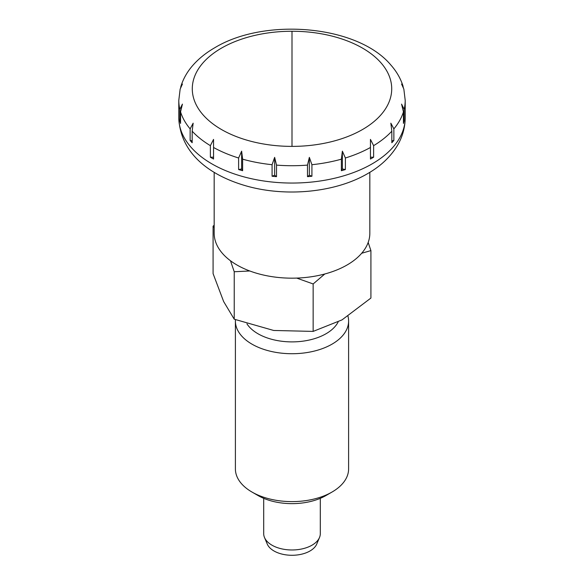<?xml version="1.0" encoding="UTF-8"?>
<svg xmlns="http://www.w3.org/2000/svg" width="584" height="584" viewBox="0 0 584 584"><rect width="100%" height="100%" fill="white"/><g stroke="black" fill="none" stroke-linecap="round" stroke-linejoin="round"><path stroke-width="0.88" d="M292 146.387A99.718 57.568 0 0 0 362.511 129.524A99.718 57.568 0 0 0 384.126 66.788A99.718 57.568 0 0 0 292 31.251A99.718 57.568 0 0 0 221.489 48.114A99.718 57.568 0 0 0 221.489 129.524A99.718 57.568 0 0 0 292 146.387L292 31.251M369.833 172.331L369.833 233.235A77.833 44.931 180 0 1 321.784 274.75A77.833 44.931 180 0 1 236.965 265.005A77.833 44.931 180 0 1 214.167 233.235L214.167 172.331M211.948 158.133A113.208 65.357 180 0 1 210.379 157.206L210.379 145.65L213.554 139.386L213.554 159.038A113.208 65.357 180 0 1 211.948 158.133M192.172 131.181L192.172 142.737A113.208 65.357 180 0 1 190.136 140.43L190.136 128.874L193.151 123.173L192.172 131.181A113.208 65.357 180 0 0 210.379 145.65M180.558 111.865L180.558 123.414A113.208 65.357 180 0 1 179.857 120.859L179.857 109.303L182.427 104.113L180.558 111.865A113.208 65.357 180 0 0 190.136 128.874M390.849 65.014L390.849 65.014C357.656 25.163 265.063 17.301 214.883 47.669C206.283 52.618 199.034 58.4 193.143 65.021L193.121 65.05C187.362 71.54 183.288 78.65 180.887 86.381L182.427 84.074L180.157 89.06L178.792 100.36L178.792 117.691A113.208 65.357 180 0 0 211.948 163.907A113.208 65.357 180 0 0 372.052 163.907A113.208 65.357 180 0 0 405.208 117.691L405.208 100.36A113.208 65.357 180 0 1 404.143 109.303L404.143 120.859A113.208 65.357 180 0 1 403.442 123.414L403.442 111.865L401.573 104.113L404.143 109.303M180.653 87.483L180.887 86.381M238.615 157.994L241.637 151.161L242.615 159.169L242.615 170.725A113.208 65.357 180 0 1 238.615 169.55L238.615 157.994A113.208 65.357 180 0 1 213.554 147.482M272.078 164.703L274.648 157.359L276.509 165.104L276.509 176.66A113.208 65.357 180 0 1 272.078 176.251L272.078 164.703A113.208 65.357 180 0 1 242.615 159.169M307.491 165.104L309.352 157.359L311.922 164.703L311.922 176.251A113.208 65.357 180 0 1 307.491 176.66L307.491 165.104A113.208 65.357 180 0 1 276.509 165.104M341.385 159.169L342.37 151.161L345.385 157.994L345.385 169.55A113.208 65.357 180 0 1 341.385 170.725L341.385 159.169A113.208 65.357 180 0 1 311.922 164.703M370.446 147.482L370.446 139.386L373.621 145.65L373.621 157.206A113.208 65.357 180 0 1 370.446 159.038L370.446 147.482A113.208 65.357 180 0 1 345.385 157.994M320.302 498.334L320.302 533.637A28.302 16.337 180 0 1 319.506 537.492A28.302 16.337 180 0 1 299.65 549.369A28.302 16.337 180 0 1 271.991 545.193A28.302 16.337 180 0 1 264.494 537.492A28.302 16.337 180 0 1 263.698 533.637L263.698 498.334M319.506 537.492L316.754 544.04A25.47 14.702 180 0 1 298.884 554.734A25.47 14.702 180 0 1 273.991 550.975A25.47 14.702 180 0 1 267.246 544.04L264.494 537.492M190.136 140.43L192.172 140.81M391.827 131.181L390.849 123.173L393.864 128.874L393.864 140.43A113.208 65.357 180 0 1 391.827 142.737L391.827 131.181A113.208 65.357 180 0 1 373.621 145.65M405.208 100.36L403.843 89.06L401.573 84.074L403.347 87.483M179.857 120.859L180.558 121.151M403.442 121.151L404.143 120.859M391.827 140.81L393.864 140.43M370.446 157.206L373.621 157.206M341.385 170.725L342.37 168.988L345.385 169.55M342.37 151.161L342.37 168.988M309.352 157.359L309.352 175.178L311.922 176.251M307.491 176.66L309.352 175.178M272.078 176.251L274.648 175.178L276.509 176.66M274.648 157.359L274.648 175.178M241.63 151.161L241.63 168.988L242.615 170.725M238.615 169.55L241.63 168.988M210.379 157.206L213.554 157.206M347.984 316.214A56.604 32.682 180 0 1 348.604 321.047L348.604 468.937A56.604 32.682 180 0 1 332.026 492.042A56.604 32.682 180 0 1 251.974 492.042L257.982 495.509L251.974 492.042A56.604 32.682 180 0 1 235.396 468.937L235.396 321.047A56.604 32.682 180 0 1 235.447 319.682M348.604 321.047A56.604 32.682 180 0 1 313.659 351.239A56.604 32.682 180 0 1 251.974 344.151A56.604 32.682 180 0 1 235.396 321.047M338.107 322.054A48.114 27.776 180 0 1 257.982 333.756A48.114 27.776 180 0 1 246.952 323.864M296.687 278.086L313.148 283.955L313.148 331.405L273.684 330.464L234.228 319.2L234.228 271.75L249.762 270.976M230.483 260.763L234.228 271.75M313.148 283.955L324.813 273.976M361.678 253.259L370.913 250.602L370.913 298.052L342.027 319.886L313.148 331.405M234.228 319.2L223.657 301.578L213.087 273.633L213.087 226.183L214.167 227.577M214.167 225.198L213.087 226.183M370.913 250.602L368.175 242.455M332.026 492.042L326.018 495.509A48.114 27.776 180 0 1 257.982 495.509M179.857 109.303A113.208 65.357 180 0 1 178.792 100.36M403.442 111.865A113.208 65.357 180 0 1 393.864 128.874M405.208 117.691C405.106 128.093 402.237 137.809 396.594 146.839C389.718 157.614 380.067 166.542 367.65 173.623C335.727 192.34 287.065 197.129 247.638 186.325C210.569 176.032 180.252 154.081 178.792 117.691M403.113 86.381C400.712 78.65 396.638 71.54 390.879 65.05"/></g></svg>
